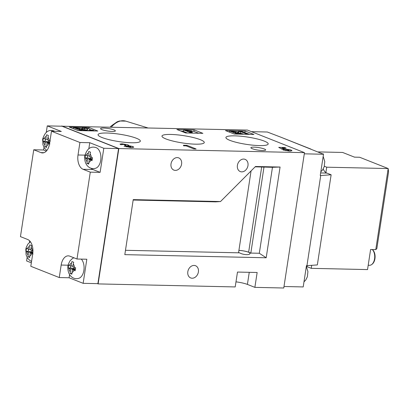 <?xml version="1.0" encoding="UTF-8"?>
<svg xmlns="http://www.w3.org/2000/svg" width="409" height="409" viewBox="0 0 409 409"><rect width="100%" height="100%" fill="white"/><g stroke="black" fill="none" stroke-linecap="round" stroke-linejoin="round"><path stroke-width="0.61" d="M69.576 274.608L69.09 277.767L83.139 283.325L86.826 259.229L76.989 259.015L90.282 172.148L100.118 172.363L103.804 148.268L118.559 148.595L62.015 126.212L47.265 125.885L46.268 132.398M83.139 283.325L97.889 283.652L118.559 148.595M103.804 148.268L89.76 142.705L79.924 142.49L51.478 131.228L61.314 131.447L47.265 125.885M43.978 147.358L43.579 149.98L33.742 149.766L20.45 236.632L27.648 239.48A11.917 7.071 -88.7 0 1 32.72 253.795L30.808 266.29L59.254 277.547L69.09 277.767M29.668 240.875L29.428 242.465M27.137 257.425L26.595 260.942L31.34 262.823M33.742 149.766L40.941 152.613A11.917 7.071 -88.7 0 0 42.454 152.925A11.917 7.071 -88.7 0 0 49.566 143.723L51.478 131.228M76.989 259.015L69.791 256.162A11.917 7.071 -88.7 0 0 68.277 255.85A11.917 7.071 -88.7 0 0 61.166 265.052L59.254 277.547M79.924 142.49L78.012 154.985A11.917 7.071 -88.7 0 0 83.083 169.295L90.282 172.148M90.967 168.186A11.917 7.071 -88.7 0 0 92.92 169.515L100.118 172.363M89.76 142.705L88.835 148.748M43.579 149.98L46.355 151.079M46.549 146.739L44.816 146.703L46.57 147.398L47.055 142.93L49.888 143.978M44.816 146.703L45.302 142.235L49.775 142.332M44.152 138.625L45.757 139.259L46.171 136.54A4.581 2.72 -88.7 0 0 44.152 138.625L43.318 138.222L42.863 141.197L45.302 142.235M50.343 141.003L47.51 139.955L48.39 135.497L46.636 134.801L46.171 136.54M45.757 139.259L47.613 139.3M54.719 131.299A10.501 6.232 -88.7 0 0 53.968 130.952C48.63 129.203 44.857 131.964 42.648 139.234L42.935 144.75L44.397 148.043L46.836 150.527M49.801 142.179L48.594 141.703L48.789 140.461M47.055 142.93L49.678 142.986M48.594 141.703L45.123 141.248L45.445 139.137M45.123 141.248L42.863 141.197M354.854 157.148A8.405 4.985 -88.7 0 0 354.245 157.046M372.287 249.536L372.533 249.741A7.96 4.724 91.3 0 1 374.925 258.795A7.96 4.724 91.3 0 1 372.21 264.148L371.699 264.536A8.405 4.985 -88.7 0 0 374.562 258.887A8.405 4.985 -88.7 0 0 372.272 249.536M368.202 265.257L369.562 265.288A8.405 4.985 -88.7 0 0 371.699 264.536M318.401 151.913L342.63 152.45L354.48 157.143L359.644 157.255L388.177 168.549L326.709 167.194L325.886 172.567M311.694 265.329L311.234 268.335L306.781 266.571M324.337 166.253L326.709 167.194M311.234 268.335L367.538 269.582L370.61 249.5L375.774 249.613L388.177 168.549L388.55 172.051L376.827 248.652L375.774 249.613M73.886 257.782L72.485 258.483L70.005 260.819L68.4 264.04L67.945 265.988C67.004 275.548 73.477 280.073 78.809 278.314A10.501 6.232 -88.7 0 0 83.886 270.369A10.501 6.232 -88.7 0 0 81.309 259.107M71.846 273.493L70.113 273.452L71.872 274.148L72.357 269.679L75.184 270.727L75.639 267.752L74.418 267.343A4.581 2.72 -88.7 0 0 73.226 263.984L73.692 262.246L71.933 261.555L71.468 263.294A4.581 2.72 -88.7 0 0 69.448 265.375L71.054 266.008L71.468 263.294M70.113 273.452L70.599 268.984L75.394 269.091M69.448 265.375L68.62 264.971L68.165 267.946L70.599 268.984M74.418 267.343L72.812 266.704L73.226 263.984M71.054 266.008L72.909 266.054M75.404 269.05L73.896 268.452L74.085 267.21M72.357 269.679L75.302 269.746M73.896 268.452L70.425 267.997L70.747 265.891M70.425 267.997L68.165 267.946M29.704 256.806L27.97 256.77L29.729 257.466L30.215 252.997L33.042 254.045M27.97 256.77L28.456 252.302L32.884 252.399M27.306 248.692L28.911 249.326L29.325 246.607A4.581 2.72 -88.7 0 0 27.306 248.692L26.478 248.289L26.023 251.264L28.456 252.302M32.95 250.901L30.67 250.022L31.549 245.564L29.791 244.868L29.325 246.607M28.911 249.326L30.767 249.367M32.899 252.225L31.754 251.77L31.943 250.528M30.215 252.997L32.822 253.059M31.754 251.77L28.282 251.315L28.604 249.209M28.282 251.315L26.023 251.264M95.65 168.242A10.501 6.232 -88.7 0 0 100.726 160.302A10.501 6.232 -88.7 0 0 96.11 147.634C90.772 145.885 86.999 148.646 84.791 155.921C83.845 165.476 90.317 170.001 95.65 168.242M88.692 163.421L86.959 163.385L88.712 164.081L89.198 159.612L92.03 160.66L92.485 157.685L91.258 157.271A4.581 2.72 -88.7 0 0 90.067 153.917L90.532 152.179L88.779 151.483L88.313 153.222A4.581 2.72 -88.7 0 0 86.294 155.308L87.899 155.941L88.313 153.222M86.959 163.385L87.444 158.917L92.24 159.024M86.294 155.308L85.461 154.904L85.006 157.879L87.444 158.917M91.258 157.271L89.653 156.637L90.067 153.917M87.899 155.941L89.755 155.982M92.245 158.978L90.737 158.385L90.931 157.143M89.198 159.612L92.143 159.679M90.737 158.385L87.265 157.93L87.587 155.819M87.265 157.93L85.006 157.879M247.977 165.584A6.57 5.164 111.6 0 0 245.109 159.357A6.57 5.164 111.6 0 0 237.404 165.348A6.57 5.164 111.6 0 0 240.272 171.576A6.57 5.164 111.6 0 0 247.977 165.584M181.591 164.116A6.57 5.164 111.6 0 0 178.723 157.889A6.57 5.164 111.6 0 0 171.018 163.881A6.57 5.164 111.6 0 0 173.886 170.108A6.57 5.164 111.6 0 0 181.591 164.116M198.396 271.944A6.57 5.164 111.6 0 0 195.528 265.717A6.57 5.164 111.6 0 0 187.823 271.709A6.57 5.164 111.6 0 0 190.691 277.936A6.57 5.164 111.6 0 0 198.396 271.944M264.265 141.1A21.391 3.696 8.7 0 0 240.835 136.223A21.391 3.696 8.7 0 0 225.911 137.496A21.391 3.696 8.7 0 0 229.843 140.338A21.391 3.696 8.7 0 0 253.207 145.21A21.391 3.696 8.7 0 0 268.192 143.968A21.391 3.696 8.7 0 0 264.265 141.1M101.989 137.511A21.391 3.696 8.7 0 0 125.353 142.383A21.391 3.696 8.7 0 0 140.338 141.141A21.391 3.696 8.7 0 0 136.412 138.273A21.391 3.696 8.7 0 0 112.981 133.395A21.391 3.696 8.7 0 0 98.058 134.668A21.391 3.696 8.7 0 0 101.989 137.511M165.916 138.927A21.391 3.696 8.7 0 0 189.28 143.794A21.391 3.696 8.7 0 0 204.265 142.552A21.391 3.696 8.7 0 0 200.338 139.689A21.391 3.696 8.7 0 0 176.908 134.812A21.391 3.696 8.7 0 0 161.984 136.085A21.391 3.696 8.7 0 0 165.916 138.927M238.575 252.598A7.485 1.293 8.7 0 0 239.551 252.834C243.478 255.129 250.901 255.293 249.873 253.064A7.485 1.293 8.7 0 0 248.519 252.205A7.485 1.293 8.7 0 0 238.912 250.395M249.868 253.37L249.873 253.064L259.311 253.253L266.187 257.772L280.073 167.041L255.487 166.494L220.517 201.54L133.232 199.612L124.811 254.649L266.187 257.772M113.988 129.904A7.485 1.293 -171.3 0 1 115.364 130.9A7.485 1.293 -171.3 0 1 110.128 131.34A7.485 1.293 -171.3 0 1 101.938 129.638A7.485 1.293 -171.3 0 1 100.563 128.636A7.485 1.293 -171.3 0 1 105.798 128.196A7.485 1.293 -171.3 0 1 113.988 129.904M259.311 253.253L272.46 167.301L255.155 166.831M250.835 253.064L263.984 167.133L263.018 167.112A7.485 1.293 8.7 0 0 262.956 167.01M264.311 148.978A7.485 1.293 -171.3 0 1 265.686 149.975A7.485 1.293 -171.3 0 1 260.456 150.415A7.485 1.293 -171.3 0 1 252.266 148.712A7.485 1.293 -171.3 0 1 250.891 147.71A7.485 1.293 -171.3 0 1 256.126 147.271A7.485 1.293 -171.3 0 1 264.311 148.978M235.983 281.847A12.224 2.111 -171.3 0 1 247.409 284.419L254.873 287.369L283.764 288.008L304.475 152.654L247.409 130.062L61.739 126.207M238.345 132.767L238.544 131.182L241.274 131.243L248.299 134.019L248.248 134.346M241.249 133.467L239.889 133.14M249.684 134.382L244.388 132.475M187.414 133.002L183.503 131.458L183.733 129.97L191.524 130.885L192.184 131.325L189.459 131.575L192.521 132.787L190.758 132.751L183.733 129.97M198.667 133.252L193.881 131.355L192.184 131.32L191.954 132.813M183.554 131.131L180.89 131.069M86.974 130.088L84.714 129.673L84.612 130.144M91.509 130.118L89.878 129.469M225.456 130.563L234.234 134.04L253.907 134.474L245.124 130.998L225.456 130.563M176.898 129.489L185.676 132.966L202.884 133.344L194.106 129.868L176.898 129.489M69.325 127.112L78.109 130.589L97.777 131.023L88.998 127.547L69.325 127.112M183.575 145.824L183.421 145.251L186.969 145.333L196.1 148.948L193.805 148.896L186.197 145.885L183.575 145.824M97.47 283.641L98.129 283.907L118.845 148.549L61.774 125.962M118.845 148.549L304.475 152.654M123.61 144.454L120.635 144.694L120.006 144.08L121.984 143.804L127.951 144.832L128.62 145.318L128.15 145.553L132.853 146.529L133.794 147.194L131.376 147.603L124.08 146.304L129.863 146.954C131.023 146.964 131.248 146.805 130.543 146.473L125.952 145.819L124.428 145.215C125.773 145.267 126.212 145.134 125.757 144.822L123.61 144.454M130.839 147.583L130.962 146.77L130.543 146.473M125.977 145.819L125.757 144.822M282.282 149.331L278.718 147.358L284.541 147.491L286.06 148.089L282.057 148.002L283.284 148.677L290.891 149.939L291.97 150.696L289.792 151.105L283.084 150.037L288.284 150.461L289.199 150.282L288.652 149.914L285.451 149.3L282.282 149.331M98.129 283.907L235.206 286.934L237.481 272.062L257.149 272.496L254.873 287.369M121.846 144.725L121.984 143.804M127.782 145.931L127.951 144.832M128.089 145.962L128.15 145.553M130.854 147.496L131.299 147.598M132.695 147.577L132.853 146.529M126.284 146.949L126.371 146.356M129.776 147.511L129.863 146.954M186.847 146.141L186.969 145.333M281.525 148.912L281.919 148.922M284.454 148.053L284.541 147.491M281.888 149.116L282.057 148.002M283.176 149.397L283.284 148.677M283.866 149.449L283.989 148.656M289.102 150.921L289.725 151.105M290.717 151.095L290.891 149.939M285.625 150.65L285.707 150.098M288.202 151.013L288.284 150.461M88.84 128.59L89.765 129.765L89.581 130.072L92.889 130.149L94.06 130.609L87.506 130.466L86.866 130.215L87.567 129.402L87.163 128.584L84.939 128.186L84.326 128.314L84.842 128.656L83.073 128.62L82.148 127.976L83.779 127.69L88.84 128.59L88.998 127.547M193.881 131.355L194.106 129.868M244.899 132.485L245.124 130.998M80.445 130.307L73.421 127.531L81.468 128.452L82.148 128.907L81.463 129.137L86.938 130.456L84.975 130.41L79.147 129.137L82.209 130.348L80.445 130.307L80.394 130.635M77.889 128.636L78.574 128.651C79.673 128.717 80.041 128.636 79.683 128.406L76.447 128.068L77.889 128.636M79.929 128.564L79.648 128.646M73.421 127.531L73.247 128.661M82.209 130.348L82.158 130.675M84.975 130.41L84.924 130.737M86.938 130.456L86.887 130.783M84.939 128.186L84.714 129.673M84.842 128.656L84.648 129.904M87.163 128.584L86.933 130.072M87.567 129.402L87.736 129.096M87.506 130.466L87.454 130.793M94.06 130.609L94.014 130.936M89.786 130.077L89.873 129.51L89.719 130.077M83.073 128.62L82.94 129.489M188.196 131.074L189.761 130.844L186.76 130.507L188.196 131.074M189.996 131.008L189.725 131.09M190.758 132.751L190.706 133.073M192.521 132.787L192.47 133.114M191.356 131.575L191.248 132.286M188.702 130.604L188.631 131.084M236.571 133.763L229.546 130.982L237.598 131.903L238.273 132.363L237.593 132.588L243.064 133.907L241.106 133.861L235.277 132.588L238.34 133.799L236.571 133.763L236.525 134.091M234.014 132.092L234.705 132.107C235.799 132.168 236.167 132.087 235.814 131.862L232.573 131.519L234.014 132.092M236.059 132.02L235.778 132.097M229.546 130.982L229.377 132.112M238.34 133.799L238.289 134.126M241.106 133.861L241.054 134.188M243.064 133.907L243.018 134.234M248.299 134.019L246.535 133.983L240.681 131.667L238.662 131.621L238.483 132.802M238.662 131.621L238.544 131.182M240.681 131.667L240.451 133.15M246.535 133.983L246.484 134.31M239.551 252.834L125.476 250.293M272.46 167.301L280.073 167.041M251.07 170.921L238.544 252.793M220.517 201.54L215.701 201.867L133.165 200.042M238.912 250.364A7.638 1.319 -171.3 0 1 248.641 252.205L250.86 253.084M304.296 153.83L323.504 154.254L280.871 137.194L310.896 149.081M251.443 131.662L267.312 132.01L280.871 137.194M283.994 286.504L303.202 286.934L306.453 265.661L306.944 265.671L320.738 175.533L331.137 174.781L326.822 173.073A10.695 6.345 91.3 0 1 323.207 168.994M323.504 154.254L320.247 175.522L320.738 175.533M323.197 154.132L323.248 153.83M331.137 174.781L317.343 264.92L306.944 265.671M306.592 266.934A10.695 6.345 91.3 0 1 307.338 265.646M84.934 155.139L78.012 154.985M92.92 169.515L83.083 169.295M68.088 265.206L61.166 265.052M43.978 152.68L40.941 152.613M46.641 145.65A4.581 2.72 -88.7 0 0 48.661 143.564M43.697 141.601A4.581 2.72 -88.7 0 0 44.883 144.955M49.116 140.589A4.581 2.72 -88.7 0 0 47.925 137.235M110.22 127.03L111.36 125.819L117.219 121.759L119.52 120.992L125.793 121.136A22.914 14.642 107.1 0 0 111.366 127.056M71.938 272.399A4.581 2.72 -88.7 0 0 73.963 270.318M68.993 268.35A4.581 2.72 -88.7 0 0 70.184 271.704M29.796 255.717A4.581 2.72 -88.7 0 0 31.82 253.636M26.851 251.668A4.581 2.72 -88.7 0 0 28.042 255.022M32.275 250.661A4.581 2.72 -88.7 0 0 31.084 247.302M88.784 162.332A4.581 2.72 -88.7 0 0 90.803 160.246M85.839 158.283A4.581 2.72 -88.7 0 0 87.025 161.637M249.26 272.322L247.409 284.419M261.694 166.908L248.641 252.205M320.646 172.935L326.822 173.073M125.793 121.136L147.675 127.859M303.979 281.852L305.753 280.012L307.358 276.791L307.921 271.617L306.331 266.469M99.561 274.572L99.28 274.567M101.422 262.389L101.146 262.384M31.554 261.417L29.929 260.548L27.551 258.11L26.094 254.822L25.803 249.306L26.258 247.358L27.863 244.137L30.409 241.76M116.401 164.505L116.125 164.5M118.267 152.322L117.986 152.317M289.199 150.282L289.076 151.074M82.086 129.285L82.148 128.907M82.035 128.738L82.148 127.976M238.217 132.736L238.273 132.363M320.82 171.78L322.594 169.939L324.199 166.719L324.761 161.55L323.176 156.396"/></g></svg>
